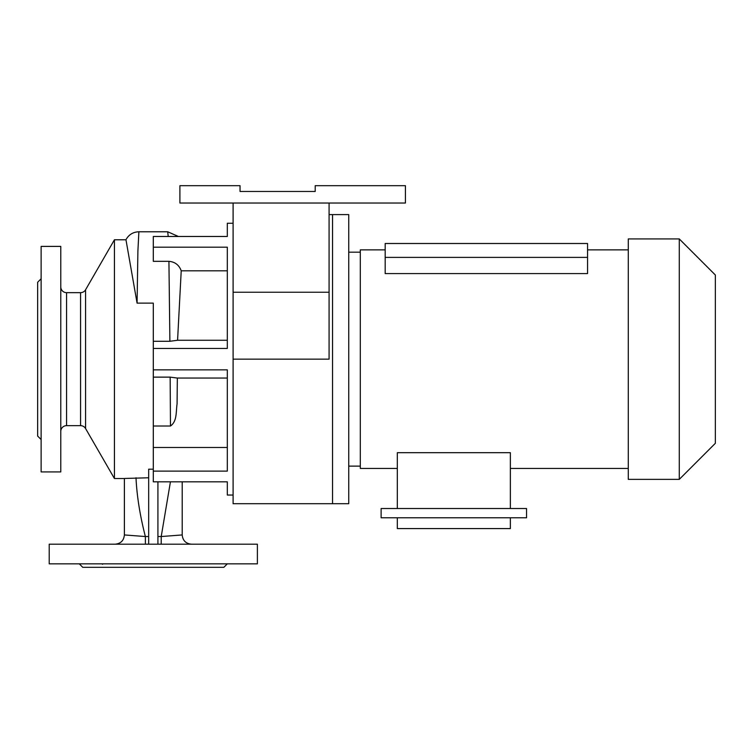 <?xml version="1.0" encoding="UTF-8"?>
<svg xmlns="http://www.w3.org/2000/svg" width="753" height="753" viewBox="0 0 753 753"><rect width="100%" height="100%" fill="white"/><g stroke="black" fill="none" stroke-linecap="round" stroke-linejoin="round"><path stroke-width="1.13" d="M98.737 563.846L103.283 563.846L102.446 564.279M203.31 563.846L207.856 563.846M233.101 495.041L227.312 495.041L227.312 481.816L153.301 481.816L153.301 348.451L227.312 348.451L227.312 247.182L153.301 247.182L153.301 236.489L227.312 236.489L227.312 223.264L233.101 223.264M153.301 369.855L227.312 369.855L227.312 471.124L153.301 471.124M80.571 292.653A5.779 5.779 0 0 0 85.578 289.764L85.578 428.542A5.779 5.779 0 0 0 80.571 425.652L80.571 292.653L66.565 292.653A5.779 5.779 0 0 1 60.777 286.874M80.571 425.652L66.565 425.652A5.779 5.779 0 0 0 60.777 431.431M60.777 471.915L60.777 246.391L41.123 246.391L41.123 471.915L60.777 471.915M85.578 428.542L114.428 478.522L114.428 239.783L85.578 289.764M41.123 439.526L37.65 436.062L37.65 282.243L41.123 278.779M153.301 348.451L153.301 303.13L137.084 303.13L125.967 239.783L114.428 239.783M124.386 480.066L124.386 534.941L124.386 478.522L114.428 478.522M124.8 478.456L148.67 477.769M153.301 469.185L148.67 469.185L148.67 544.193M257.385 544.193L49.218 544.193L49.218 563.846L257.385 563.846L257.385 544.193M227.312 563.846L223.848 567.32L82.755 567.32L79.281 563.846M233.101 359.153L329.08 359.153L329.08 203.028L405.415 203.028L405.415 185.68L315.206 185.68L315.206 191.46L240.038 191.46L240.038 185.68L179.901 185.68L179.901 203.028L233.101 203.028L233.101 503.71L332.553 503.71L332.553 214.596L348.743 214.596L348.743 503.71L332.553 503.71L332.553 214.596L329.08 214.596M233.101 292.239L329.08 292.239M137.084 303.13L137.893 251.144L138.881 231.773L167.712 231.773L168.211 236.489M153.301 341.288L169.886 341.288L168.926 261.329L153.301 261.329L153.301 247.182M168.926 261.329C175.025 261.875 179.12 265.037 181.219 270.816L177.576 340.252L169.886 341.288M177.576 340.252L227.312 340.252M181.219 270.816L227.312 270.816M182.207 534.941C182.763 540.56 185.84 543.638 191.46 544.193C185.84 543.638 182.763 540.56 182.207 534.941L182.207 481.816L182.207 534.941L161.217 536.541L170.432 481.816M124.386 534.941C123.84 540.56 120.753 543.638 115.134 544.193C120.753 543.638 123.84 540.56 124.386 534.941L145.376 536.541C139.992 515.673 136.867 496.086 136.001 477.769M153.301 426.01L170.47 426.01L170.159 377.131L153.301 377.131M170.159 377.131L177.341 378.053L177.077 403.937C175.863 411.712 177.256 421.313 170.47 426.01M157.923 481.816L157.923 544.193M177.341 378.053L227.312 378.053M153.301 447.489L227.312 447.489M145.376 544.193L145.376 536.541L148.67 536.541M161.217 544.193L161.217 536.541L157.923 536.541M233.101 203.028L329.08 203.028M360.311 466.126L348.743 466.126M360.311 252.18L348.743 252.18M679.281 479.369L628.284 479.369L628.284 238.936L679.281 238.936L715.35 275.005L715.35 443.301L679.281 479.369L679.281 238.936M628.284 468.441L510.365 468.441M397.32 468.441L360.311 468.441L360.311 249.864L385.178 249.864M628.284 249.864L587.556 249.864M397.32 508.529L397.32 452.685L510.365 452.685L510.365 508.529M385.178 273.584L587.556 273.584L587.556 257.385L385.178 257.385L385.178 273.584M510.365 517.782L510.365 528.578L397.32 528.578L397.32 517.782M381.122 517.782L526.554 517.782L526.554 508.529L381.122 508.529L381.122 517.782M587.556 257.385L587.556 243.501L385.178 243.501L385.178 257.385M66.565 292.653L66.565 425.652M178.414 236.489L167.721 231.773M125.864 239.896C128.669 234.701 133.008 231.999 138.881 231.773"/></g></svg>
